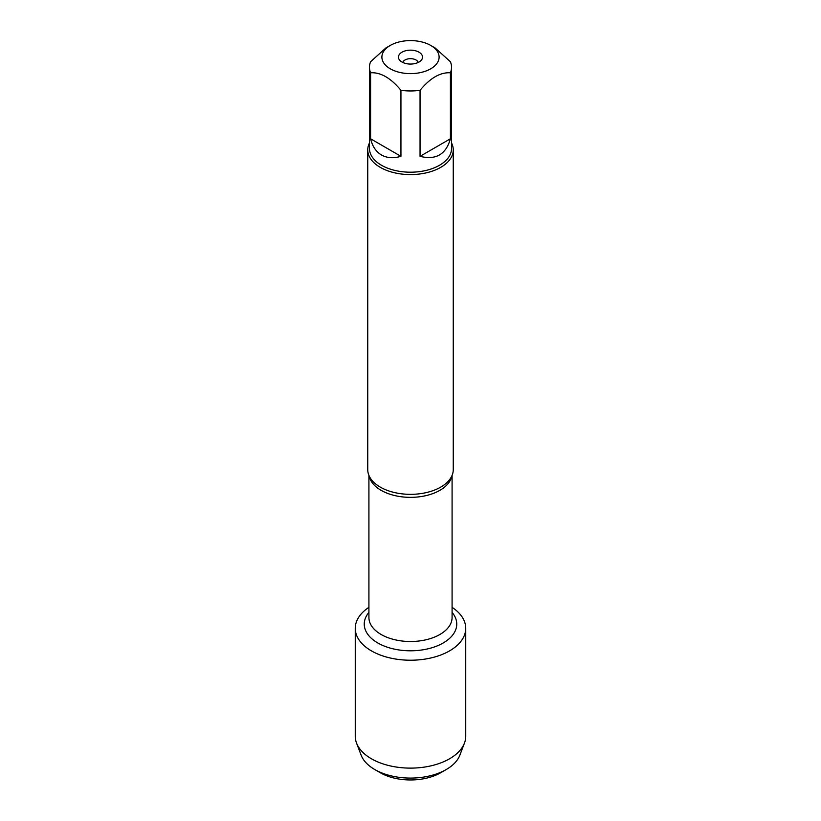<?xml version="1.0" encoding="UTF-8"?>
<svg xmlns="http://www.w3.org/2000/svg" width="821" height="821" viewBox="0 0 821 821"><rect width="100%" height="100%" fill="white"/><g stroke="black" fill="none" stroke-linecap="round" stroke-linejoin="round"><path stroke-width="1.23" d="M367.746 149.904L367.746 469.653A42.754 24.681 0 0 0 371.154 479.31A42.754 24.681 0 0 0 380.267 487.11A42.754 24.681 0 0 0 449.846 479.31A42.754 24.681 0 0 0 453.254 469.653L453.254 149.904A42.754 24.681 180 0 1 410.5 174.586A42.754 24.681 180 0 1 367.746 149.904A42.754 24.681 180 0 1 369.46 142.987M452.084 607.335A55.243 31.896 180 0 1 448.677 651.381A55.243 31.896 180 0 1 372.324 651.381A55.243 31.896 180 0 1 368.916 607.335A55.243 31.896 180 0 0 355.257 628.332A55.243 31.896 180 0 0 371.441 650.879A55.243 31.896 180 0 0 431.641 657.795A55.243 31.896 180 0 0 465.743 628.332A55.243 31.896 180 0 0 452.084 607.335M451.54 142.987A42.754 24.681 180 0 1 453.254 149.904M419.018 52.195A12.048 6.958 180 0 1 421.501 59.954A12.048 6.958 180 0 1 410.5 64.069A12.048 6.958 180 0 1 399.499 59.954A12.048 6.958 180 0 1 403.665 51.384A12.048 6.958 180 0 1 419.018 52.195M390.273 68.79A28.602 16.512 0 0 0 430.727 68.79A28.602 16.512 0 0 0 430.727 45.432A28.602 16.512 0 0 0 417.16 41.05A28.602 16.512 0 0 0 390.273 45.432A28.602 16.512 0 0 0 390.273 68.79M420.054 156.318C435.848 160.3 445.967 154.451 450.411 138.79L420.054 156.318L420.054 90.31C430.163 78.036 440.292 72.197 450.411 72.782A41.04 23.696 0 0 0 451.54 67.271A41.04 23.696 0 0 0 450.411 61.749L435.233 48.039L430.727 45.432M450.411 138.79L450.411 72.782M390.273 45.432L385.767 48.039L370.589 61.749A41.04 23.696 0 0 0 369.46 67.271A41.04 23.696 0 0 0 370.589 72.782C380.698 72.186 390.817 78.036 400.946 90.31A41.04 23.696 0 0 0 420.054 90.31M370.589 138.79C372.426 146.374 376.059 151.772 381.478 154.984C386.968 158.073 393.454 158.515 400.946 156.318L370.589 138.79L370.589 72.782M400.946 156.318L400.946 90.31M451.54 67.271L451.54 148.509A41.04 23.696 180 0 1 426.202 170.399A41.04 23.696 180 0 1 381.478 165.257A41.04 23.696 180 0 1 369.46 148.509L369.46 67.271M418.187 62.468A7.769 4.485 0 0 0 416.001 59.984A7.769 4.485 0 0 0 408.088 58.896A7.769 4.485 0 0 0 402.813 62.468M465.743 628.332L465.743 736.221A55.243 31.896 180 0 1 464.46 743.067A55.243 31.896 180 0 1 426.017 766.835A55.243 31.896 180 0 1 371.441 758.778A55.243 31.896 180 0 1 356.54 743.067A55.243 31.896 180 0 1 355.257 736.221L355.257 628.332M356.54 743.067L361.148 755.176A50.522 29.166 0 0 0 374.776 769.544A50.522 29.166 0 0 0 446.224 769.544A50.522 29.166 0 0 0 459.852 755.176L464.46 743.067M374.776 769.544L380.267 772.725L374.776 769.544M446.224 769.544L440.733 772.725A42.754 24.681 180 0 1 380.267 772.725M451.837 475.944A41.584 24.014 180 0 1 410.5 497.352A41.584 24.014 180 0 1 369.163 475.944M368.916 475.38L368.916 617.495A41.584 24.014 0 0 0 410.5 641.509A41.584 24.014 0 0 0 452.084 617.495L452.084 475.38M452.084 612.404A46.253 26.703 180 0 1 410.5 650.796A46.253 26.703 180 0 1 368.916 612.404"/></g></svg>
